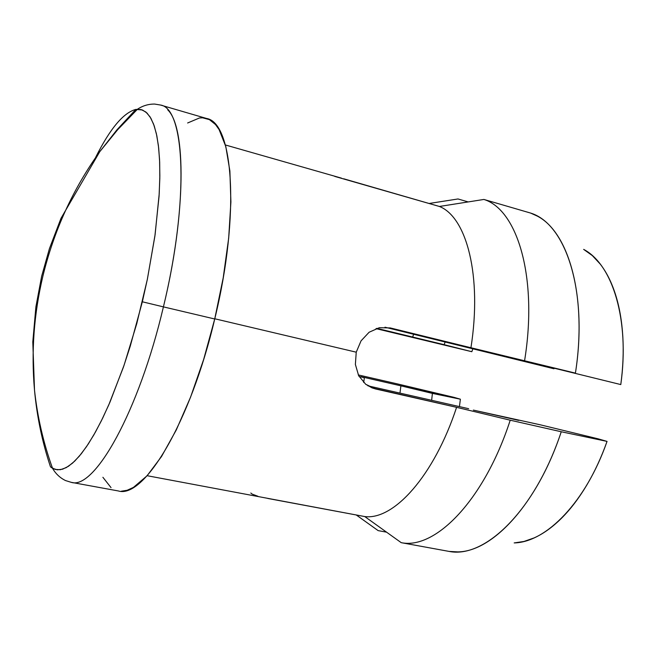 <?xml version="1.0" encoding="UTF-8"?>
<svg xmlns="http://www.w3.org/2000/svg" width="656" height="656" viewBox="0 0 656 656"><rect width="100%" height="100%" fill="white"/><g stroke="black" fill="none" stroke-linecap="round" stroke-linejoin="round"><path stroke-width="0.98" d="M187.624 122.984L199.465 117.973L202.655 117.818L209.412 119.63L215.488 124.517L219.088 129.535L225.828 146.632L229.887 171.019L230.904 201.925L228.682 238.087L223.212 277.791L214.725 318.988C190.453 422.628 143.803 499.2 118.326 490.95L71.25 482.34C94.275 490.229 138.76 412.042 163.418 306.877L214.725 318.988L163.418 306.877C138.76 412.034 94.284 490.221 71.242 482.34L65.543 480.569C60.024 477.871 55.694 473.788 52.537 468.31C43.427 443.03 37.425 416.97 34.506 390.123L32.8 341.907L35.891 306.877L41.648 276.266L49.421 248.64L61 218.317L99.778 151.667L117.76 129.609L137.506 109.199C142.778 105.723 148.486 104.009 154.627 104.066L160.515 105.034C184.984 108.232 189.379 200.58 163.418 306.877L142.344 301.793L130.241 346.22L123.41 367.171L108.798 404.842L101.278 420.972L93.783 435.01L86.42 446.777L79.31 456.174L72.554 463.128L66.223 467.63L60.401 469.712L55.145 469.425L50.504 466.875L52.537 468.31L57.293 469.827L62.607 469.188L68.429 466.301L74.702 461.135L81.36 453.673L88.314 443.948L95.481 432.009L102.746 417.987L110.019 402.03L124.091 365.179L136.784 323.58L147.297 279.579L154.898 236.053L159.072 196.087L159.818 178.211L159.67 162.081L158.67 147.895L156.841 135.808L154.242 125.936L150.937 118.334L146.993 113.021L142.491 109.995L135.882 109.396L117.047 129.691L99.778 151.667C72.882 189.149 53.899 230.723 42.829 276.406C33.907 314.175 31.135 352.083 34.506 390.123C36.941 416.667 42.271 442.251 50.504 466.875C42.271 442.251 36.941 416.667 34.506 390.123C31.135 352.083 33.907 314.175 42.829 276.406C53.899 230.723 72.882 189.149 99.778 151.667L117.047 129.691L135.882 109.396C123.484 112.635 110.101 128.568 95.735 157.194C110.101 128.568 123.484 112.635 135.882 109.396L141.114 109.544L145.853 112.004L150.035 116.834L153.57 124.066L156.382 133.676L158.408 145.616L159.572 159.769L159.851 175.98L159.195 194.045L155.095 234.668L147.395 279.087L142.344 301.793L163.418 306.877C186.173 213.438 186.148 127.207 167.723 109.823M514.238 542.914C546.382 542.323 586.038 501.717 607.046 441.398L597.977 438.79L607.046 441.398L561.249 431.755L510.22 420.201L456.584 407.327L375.609 388.975L365.704 384.277L358.66 375.683L355.38 364.433L356.241 352.182L214.774 318.775L356.241 352.182L361.054 340.849L369.107 332.248L379.307 327.713L390.295 327.934L470.942 347.746C482.217 276.192 466.752 217.185 439.413 206.468L334.74 176.398M121.311 491.213L127.166 490.262L133.439 487.4L147.026 475.821L161.532 456.502L176.3 429.926L190.593 397.085L203.647 359.472L214.725 318.988C240.399 214.25 233.315 122.41 206.468 118.441L160.515 105.034M468.663 408.704L367.918 385.826L468.663 408.704M364.342 377.692L359.094 376.487L364.342 377.692L363.711 382.53M361.054 340.849L369.107 332.248L379.307 327.713L390.295 327.934L620.789 384.572C629.875 320.136 612.614 264.516 583.684 249.403M472.853 348.787L471.828 351.706L375.995 328.631L471.828 351.706L412.624 337.11L413.633 334.248L412.624 337.11L376.815 328.353L444.137 344.679L445.137 341.981L444.137 344.679L471.828 351.706L472.853 348.787M607.046 441.398C601.363 457.371 594.598 471.959 586.743 485.153C578.887 498.306 570.433 509.384 561.38 518.371C552.327 527.326 543.209 533.853 534.025 537.945L523.939 541.471L514.181 542.922M583.651 249.378L592.302 255.561L600.207 264.048C606.48 272.084 611.572 282.244 615.5 294.519C619.403 306.836 621.839 320.702 622.79 336.118C623.725 351.567 623.052 367.721 620.789 384.572M454.042 397.364L460.381 399.192L459.438 406.605L460.381 399.192L397.241 383.867L454.042 397.364M561.249 431.755C537.584 503.455 492.738 551.745 457.757 551.893L449.065 551.409C485.112 558.855 535.509 509.958 561.249 431.755L510.22 420.201C484.481 499.749 435.543 549.818 401.226 542.668L449.065 551.409L401.226 542.668C435.543 549.818 484.481 499.749 510.22 420.201L456.584 407.327C434.075 475.936 393.731 520.356 364.777 516.567L401.226 542.668M483.907 199.449L530.663 213.085L537.215 216.062C568.916 232.052 587.35 297.143 575.419 373.125C588.284 291.576 565.989 223.86 530.663 213.085L483.907 199.449C517.551 209.723 538.035 277.865 524.595 360.628C538.035 277.865 517.551 209.723 483.907 199.449L439.413 206.468C466.752 217.185 482.217 276.192 470.942 347.746L575.419 373.125M428.999 203.499L457.995 198.965L468.204 201.925L457.995 198.965L429.016 203.499M356.233 514.952L378.143 530.614L386.564 532.172L378.143 530.614L356.224 514.952M358.274 374.92L397.241 383.867L358.274 374.92M147.124 475.707L364.777 516.567C393.731 520.356 434.075 475.936 456.584 407.327L372.067 387.893L365.704 384.277L358.66 375.683M540.429 424.842L597.977 438.79L540.429 424.842L473.353 410.098L518.699 420.389M532.483 363.293L384.982 327.213L553.976 368.77M432.402 393.403L431.648 400.299L432.402 393.403L460.381 399.192L432.402 393.403L400.898 385.835L399.971 393.108L400.898 385.835L432.402 393.403M360.898 376.667L400.898 385.835L360.898 376.667M111.036 487.629L102.894 477.289M371.862 387.811L375.609 388.975L371.862 387.811M364.777 516.567L267.812 498.462M250.813 493.025L252.175 494.116L257.931 496.272M439.413 206.468L343.711 178.793M341.473 178.145L225.377 144.968"/></g></svg>
